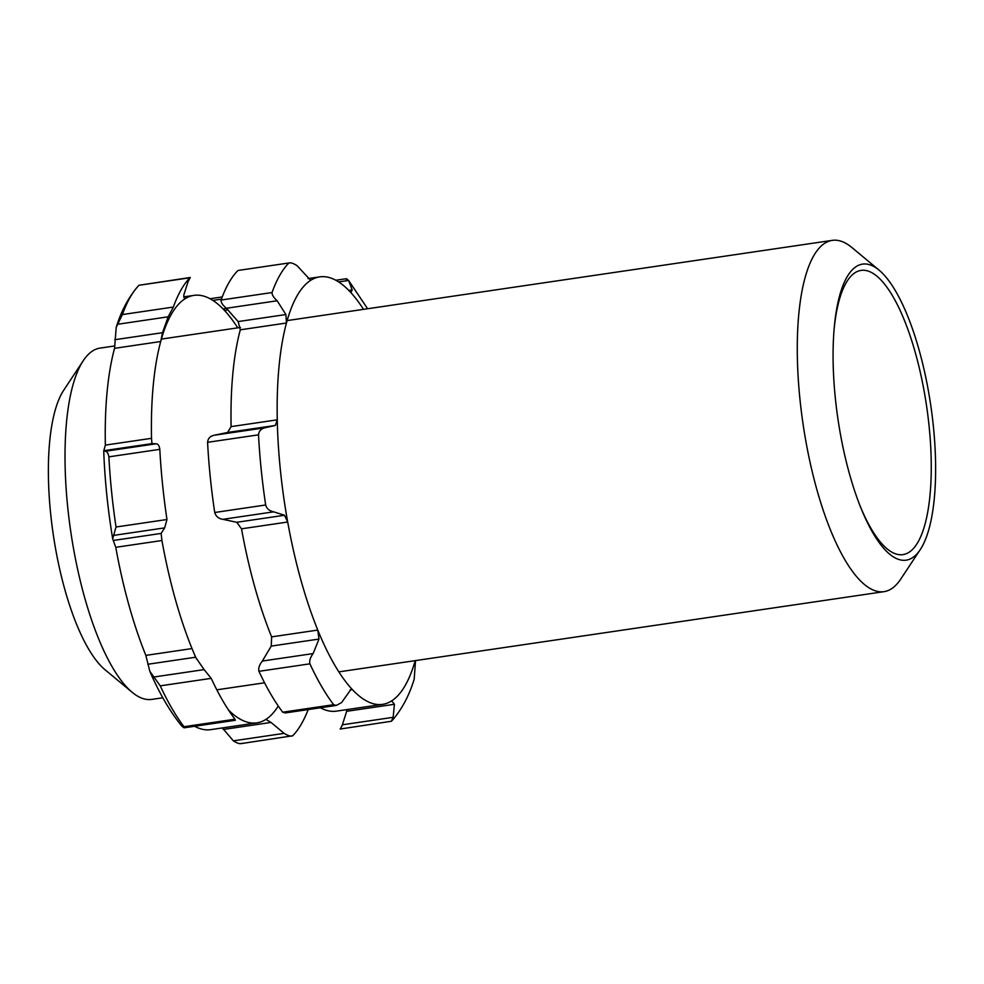 <?xml version="1.0" encoding="UTF-8"?>
<svg xmlns="http://www.w3.org/2000/svg" width="984" height="984" viewBox="0 0 984 984"><rect width="100%" height="100%" fill="white"/><g stroke="black" fill="none" stroke-linecap="round" stroke-linejoin="round"><path stroke-width="1.48" d="M162.815 697.767L151.708 699.403A177.538 55.657 -98.4 0 1 132.077 692.232L104.894 669.612A149.642 46.912 -98.4 0 1 53.247 534.447A149.642 46.912 -98.4 0 1 63.776 390.131L83.296 360.636A177.538 55.657 -98.4 0 1 97.207 348.767A177.538 55.657 -98.4 0 1 100.024 348.115L114.894 345.925M834.038 330.071A143.652 45.03 -98.4 0 1 858.823 270.92A143.652 45.03 -98.4 0 1 861.098 270.391A143.652 45.03 -98.4 0 1 926.571 405.949A143.652 45.03 -98.4 0 1 902.931 554.619A143.652 45.03 -98.4 0 1 859.819 505.259M132.077 692.232A177.538 55.657 -98.4 0 1 70.799 531.864A177.538 55.657 -98.4 0 1 83.296 360.636M860.188 264.671A149.642 46.912 81.6 0 0 834.198 328.189A149.642 46.912 81.6 0 0 860.52 507.018A149.642 46.912 81.6 0 0 920.224 549.65A149.642 46.912 81.6 0 0 930.753 405.334A149.642 46.912 81.6 0 0 879.106 270.157A149.642 46.912 81.6 0 0 860.188 264.671M879.106 270.157L851.923 247.55A177.538 55.657 81.6 0 0 832.292 240.367A177.538 55.657 81.6 0 0 829.475 241.031A177.538 55.657 81.6 0 0 803.756 428.655A177.538 55.657 81.6 0 0 883.976 591.667A177.538 55.657 81.6 0 0 900.704 579.133L920.224 549.65M415.531 660.584L414.19 679.181C409.455 694.753 402.53 708.062 393.403 719.083A240.613 75.424 -98.4 0 1 391.411 721.26L393.145 717.324L342.371 724.802L340.476 728.75M391.411 721.26L340.144 729.033M393.145 717.324L394.424 704.286L391.681 700.866A216.037 67.724 81.6 0 0 415.199 660.633M342.371 724.802L346.663 711.309L394.424 704.286M392.038 700.731L391.681 700.866A216.037 67.724 81.6 0 1 382.628 704.347A216.037 67.724 81.6 0 1 352.395 689.612L351.202 689.034L341.608 702.551L336.319 705.43L333.662 704.704A240.613 75.424 -98.4 0 1 309.898 663.831C309.21 660.891 310.292 657.472 313.133 653.573L318.988 639.071L317.783 630.08A216.037 67.724 81.6 0 0 352.395 689.612L350.107 689.944M346.786 709.624L346.663 711.309M313.133 653.573L262.359 661.051C259.321 664.84 258.189 668.271 258.952 671.322L309.898 663.831M262.359 661.051L271.227 646.094L318.988 639.071M333.662 704.704L282.715 712.195L285.311 712.933L336.319 705.43M284.511 515.259L273.663 511.84C269.481 511.028 266.812 508.74 265.668 504.989A240.613 75.424 -98.4 0 1 258.509 434.83C258.89 431.066 261.092 428.704 265.09 427.757L275.36 425.445L277.267 419.824A216.037 67.724 81.6 0 0 287.697 522.024L284.511 515.259L236.763 522.295L241.523 528.814L287.697 522.024A216.037 67.724 81.6 0 0 317.783 630.08L271.621 636.869L271.227 646.094M265.09 427.757L214.315 435.223C210.232 436.06 207.993 438.421 207.575 442.32L258.509 434.83M265.668 504.989L214.721 512.492A240.613 75.424 -98.4 0 1 207.575 442.32M214.721 512.492C215.976 516.465 218.694 518.74 222.888 519.318L273.663 511.84M236.763 522.295L222.888 519.318M285.901 314.548L238.14 321.571L240.305 329.812L286.467 323.023L285.901 314.548L277.156 300.784C273.663 297.611 271.953 294.856 272.039 292.543A240.613 75.424 -98.4 0 1 288.644 263.245C290.268 262.298 293.072 263.109 297.07 265.68L310.661 280.342A216.037 67.724 81.6 0 0 286.467 323.023A216.037 67.724 81.6 0 0 277.267 419.824L231.105 426.613L227.599 432.48L275.36 425.445M214.315 435.223L227.599 432.48M238.522 270.391L289.481 262.888L238.522 270.391M272.039 292.543L221.093 300.034C220.822 302.334 222.581 305.077 226.382 308.263L277.156 300.784M238.14 321.571L226.382 308.263M363.514 309.345A216.037 67.724 81.6 0 0 349.947 291.608L351.128 292.187L352.174 289.948L348.607 280.452C346.368 278.398 345.63 278.177 346.405 279.8M367.61 308.742L348.607 280.452L338.631 281.916M282.715 712.195A240.613 75.424 -98.4 0 1 258.952 671.322M221.093 300.034A240.613 75.424 -98.4 0 1 237.71 270.735M271.621 636.869A216.037 67.724 -98.4 0 1 241.523 528.814M382.628 704.347L336.454 711.137A216.037 67.724 -98.4 0 1 320.366 707.767M231.105 426.613A216.037 67.724 -98.4 0 1 240.305 329.812M349.947 291.608A216.037 67.724 81.6 0 0 319.726 276.873A216.037 67.724 81.6 0 0 310.661 280.342M237.747 327.856A216.037 67.724 81.6 0 0 224.192 310.108L225.643 310.649L227.673 309.406M117.367 324.302L168.153 316.823L173.344 307.057L122.397 314.56L116.223 327.34L114.55 348.324L160.712 341.522L162.495 332.703L114.734 339.726M184.574 298.988L183.75 295.2L188.055 281.719L190.281 277.488L139.002 285.262L189.949 277.771A240.613 75.424 81.6 0 0 186.468 281.744A240.613 75.424 81.6 0 0 173.344 307.057M139.002 285.262A240.613 75.424 81.6 0 0 137.022 287.426A240.613 75.424 81.6 0 0 122.397 314.56M224.192 310.108A216.037 67.724 81.6 0 0 193.959 295.372A216.037 67.724 81.6 0 0 184.906 298.853A216.037 67.724 81.6 0 0 160.712 341.522A216.037 67.724 81.6 0 0 151.511 438.323L105.35 445.112L103.726 451.004C104.784 479.786 107.773 509.06 112.68 538.814L115.768 547.313L161.93 540.524L161.118 533.426L113.357 540.45M168.153 316.823L162.495 332.703M113.873 535.357L164.66 527.879L166.972 519.515L116.026 527.006L112.693 538.814M164.66 527.879L161.118 533.426M108.88 456.847L159.814 449.344C159.285 445.666 158.043 443.809 156.075 443.796L151.954 443.612L104.193 450.635L105.3 451.262C106.973 451.299 108.166 453.157 108.88 456.847A240.613 75.424 81.6 0 0 116.026 527.006M151.954 443.612L151.511 438.323M235.287 720.288L234.967 719.218L184.02 726.721L184.279 727.791L235.287 720.288M184.02 726.721C184.832 728.357 184.094 728.135 181.819 726.069L181.363 725.54C169.715 711.137 159.199 693.043 149.814 671.285L160.257 685.848A240.613 75.424 81.6 0 0 184.02 726.721M147.834 664.261L195.582 657.226L192.015 648.579L145.853 655.381L149.814 671.285M160.257 685.848L211.203 678.357L204.118 669.612L153.344 677.09M195.582 657.226L204.118 669.612M222.359 727.926L233.356 740.841C237.378 743.412 240.182 744.224 241.781 743.277M223.257 729.476L271.018 722.441L284.13 733.363C288.152 735.823 291.006 736.635 292.715 735.774L240.945 743.633M271.018 722.441L265.926 719.378A216.037 67.724 81.6 0 0 278.251 706.008M266.307 719.23L265.926 719.378A216.037 67.724 81.6 0 1 256.861 722.859L210.699 729.648A216.037 67.724 -98.4 0 1 194.611 726.278M159.814 449.344A240.613 75.424 81.6 0 0 166.972 519.515M211.203 678.357A240.613 75.424 81.6 0 0 234.967 719.218M161.93 540.524A216.037 67.724 81.6 0 0 192.015 648.579A216.037 67.724 81.6 0 0 196.37 658.813M292.715 735.774A240.613 75.424 81.6 0 0 308.177 709.562M228.472 710.005A216.037 67.724 81.6 0 0 256.861 722.859M105.35 445.112A216.037 67.724 -98.4 0 1 114.55 348.324M145.853 655.381A216.037 67.724 -98.4 0 1 115.768 547.313M352.174 289.948L348.828 290.44M212.876 300.415L221.412 299.161M226.578 308.423L223.073 308.939M184.906 298.853L184.291 298.939M156.075 443.796L105.3 451.262M284.13 733.363L233.356 740.841M832.292 240.367L287.143 320.587M240.428 327.451L161.388 339.086M883.976 591.667L338.84 671.875M264.561 682.798L216.812 689.821M346.134 278.718L335.815 280.243M308.066 278.583L319.726 276.873M210.047 298.742L222.249 296.947M193.959 295.372L183.639 296.897M137.022 287.426C127.895 298.459 120.97 311.756 116.223 327.328"/></g></svg>
